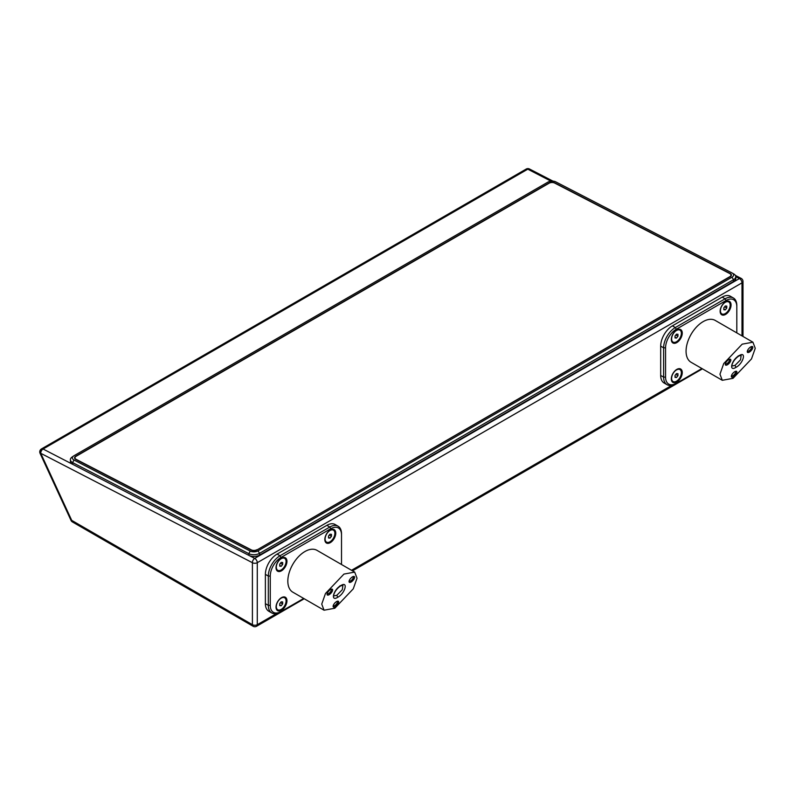 <?xml version="1.0" encoding="UTF-8"?>
<svg xmlns="http://www.w3.org/2000/svg" width="795" height="795" viewBox="0 0 795 795"><rect width="100%" height="100%" fill="white"/><g stroke="black" fill="none" stroke-linecap="round" stroke-linejoin="round"><path stroke-width="1.19" d="M552.942 181.111L529.49 168.997A3.448 2.097 117.3 0 0 527.781 169.176A3.448 1.988 -120 0 0 527.294 168.977A3.448 1.988 -120 0 0 526.181 169.067L41.479 448.917A3.448 1.988 60 0 1 42.592 448.827L42.592 448.827A3.448 2.425 105.6 0 0 40.764 453.309L40.068 453.349L71.013 520.397L71.709 520.367A3.448 1.988 120 0 0 72.424 521.947L253.118 626.261A3.448 1.988 -60 0 1 252.403 624.681A3.448 1.988 0 0 0 257.282 624.681L276.68 613.492M733.537 273.818A7.592 4.144 177.5 0 1 733.795 273.957A7.592 4.144 177.5 0 1 735.753 276.58A7.592 4.144 177.5 0 1 735.753 276.69A7.592 4.144 177.5 0 1 733.527 279.691L731.986 277.197L258.017 550.846A5.525 3.021 177.5 0 1 254.112 551.849A5.525 3.021 177.5 0 1 250.216 551.084L73.985 460.007A5.525 3.021 177.5 0 1 72.375 457.92A5.525 3.021 177.5 0 1 73.627 455.972A5.525 3.021 177.5 0 1 73.995 455.734L547.964 182.095A5.525 3.021 177.5 0 1 551.869 181.091A5.525 3.021 177.5 0 1 555.765 181.856L731.996 272.933A5.525 3.021 177.5 0 1 732.185 273.033A5.525 3.021 177.5 0 1 733.606 275.02A5.525 3.021 177.5 0 1 731.986 277.197M73.985 460.007L72.603 462.581A7.592 4.144 177.5 0 1 70.387 459.818L70.457 461.547A7.592 4.144 -2.5 0 0 72.673 464.32L248.905 555.397A7.592 4.144 -2.5 0 0 259.637 555.069L733.606 281.42A7.592 4.144 -2.5 0 0 735.832 278.32L735.753 276.58M258.017 550.846L259.558 553.33A7.592 4.144 177.5 0 1 254.191 554.711A7.592 4.144 177.5 0 1 248.825 553.668L250.216 551.084M41.479 448.917A3.448 3.448 0 0 0 39.75 451.908L40.764 453.309L252.403 562.691A3.448 2.097 -62.7 0 1 254.718 558.398A3.448 1.988 60 0 1 257.282 562.691A3.448 1.988 180 0 1 252.403 562.691L252.403 624.681L71.709 520.367L40.764 453.309A3.448 2.097 -62.7 0 1 43.069 449.016L72.673 464.32L72.603 462.581L248.825 553.668L248.905 555.397L254.718 558.398L739.42 278.558L735.753 276.66M303.69 598.456L280.019 612.12A16.566 9.56 -60 0 1 271.741 612.935L268.809 611.246A16.566 9.56 -60 0 1 265.381 603.663L265.381 574.368A16.566 9.56 -60 0 1 277.097 554.075L326.874 525.336A16.566 9.56 -60 0 1 335.152 524.511L338.084 526.211A16.566 9.56 -60 0 1 341.512 533.793L341.512 564.221A15.184 8.765 -60 0 1 341.512 564.5M701.925 368.532L675.323 383.896A16.566 9.56 -60 0 1 667.045 384.71L664.113 383.021A16.566 9.56 -60 0 1 660.685 375.439L660.685 346.133A16.566 9.56 -60 0 1 672.401 325.851L675.323 327.54L725.1 298.801A16.566 9.56 -60 0 1 733.388 297.986A16.566 9.56 -60 0 1 736.816 305.568L736.816 332.896M672.401 325.851L722.178 297.111A16.566 9.56 -60 0 1 730.456 296.287L733.388 297.986M271.741 612.935A16.566 9.56 -60 0 1 268.312 605.353L268.312 576.057A16.566 9.56 -60 0 1 280.019 555.765L329.806 527.025A16.566 9.56 -60 0 1 338.084 526.211M281.003 611.554A15.184 8.765 -60 0 1 270.26 605.353L270.26 576.057A15.184 8.765 -60 0 1 281.003 557.454L330.78 528.715A15.184 8.765 -60 0 1 341.512 534.916M286.955 600.791A7.731 4.462 120 0 0 281.49 597.641A7.731 4.462 120 0 0 276.024 607.102A7.731 4.462 120 0 0 281.49 610.262A7.731 4.462 120 0 0 286.955 600.791M335.758 533.167A7.731 4.462 120 0 0 330.293 530.017A7.731 4.462 120 0 0 324.827 539.477A7.731 4.462 120 0 0 330.293 542.637A7.731 4.462 120 0 0 335.758 533.167M286.955 561.35A7.731 4.462 120 0 0 281.49 558.189A7.731 4.462 120 0 0 276.024 567.66A7.731 4.462 120 0 0 281.49 570.81A7.731 4.462 120 0 0 286.955 561.35M284.501 597.721A6.907 3.985 120 0 0 284.352 597.631A6.907 3.985 120 0 0 281.182 597.82M276.312 606.595A6.907 3.985 -60 0 1 279.323 599.649A6.907 3.985 -60 0 1 284.65 597.8A6.907 3.985 -60 0 1 286.071 600.96A6.907 3.985 -60 0 1 283.06 607.907A6.907 3.985 -60 0 1 277.743 609.755A6.907 3.985 -60 0 1 276.312 606.595M276.034 606.754A6.907 3.985 120 0 0 277.455 609.586A6.907 3.985 120 0 0 277.604 609.666M282.662 603.912L282.662 601.954L281.191 601.825L279.731 603.644L279.731 605.601L281.191 605.73L282.662 603.912L280.516 602.67M281.191 605.73L279.731 604.886M333.294 530.096A6.907 3.985 120 0 0 333.155 530.007A6.907 3.985 120 0 0 329.985 530.195M325.115 538.97A6.907 3.985 -60 0 1 328.126 532.024A6.907 3.985 -60 0 1 333.453 530.176A6.907 3.985 -60 0 1 334.874 533.336A6.907 3.985 -60 0 1 331.863 540.282A6.907 3.985 -60 0 1 326.546 542.13A6.907 3.985 -60 0 1 325.115 538.97M324.837 539.129A6.907 3.985 120 0 0 326.258 541.961A6.907 3.985 120 0 0 326.407 542.041M331.465 536.287L331.465 534.339L329.995 534.2L328.534 536.029L328.534 537.976L329.995 538.106L331.465 536.287L329.319 535.045M329.995 538.106L328.534 537.261M284.501 558.279A6.907 3.985 120 0 0 284.352 558.189A6.907 3.985 120 0 0 281.182 558.368M276.312 567.153A6.907 3.985 -60 0 1 279.323 560.207A6.907 3.985 -60 0 1 284.65 558.358A6.907 3.985 -60 0 1 286.071 561.518A6.907 3.985 -60 0 1 283.06 568.465A6.907 3.985 -60 0 1 277.743 570.313A6.907 3.985 -60 0 1 276.312 567.153M276.034 567.302A6.907 3.985 120 0 0 277.455 570.144A6.907 3.985 120 0 0 277.604 570.224M282.662 564.46L282.662 562.512L281.191 562.383L279.731 564.202L279.731 566.149L281.191 566.288L282.662 564.46L280.516 563.228M281.191 566.288L279.731 565.444M667.045 384.71A16.566 9.56 -60 0 1 663.616 377.128L663.616 347.832A16.566 9.56 -60 0 1 675.323 327.54L676.297 329.229L726.083 300.49A15.184 8.765 -60 0 1 736.816 306.691M676.297 383.329A15.184 8.765 -60 0 1 665.564 377.128L665.564 347.832A15.184 8.765 -60 0 1 676.297 329.229M720.131 311.252A7.731 4.462 120 0 0 725.596 314.413A7.731 4.462 120 0 0 731.062 304.942A7.731 4.462 120 0 0 725.596 301.792A7.731 4.462 120 0 0 720.131 311.252M671.328 378.877A7.731 4.462 120 0 0 676.793 382.037A7.731 4.462 120 0 0 682.259 372.567A7.731 4.462 120 0 0 676.793 369.407A7.731 4.462 120 0 0 671.328 378.877M671.328 339.435A7.731 4.462 120 0 0 676.793 342.585A7.731 4.462 120 0 0 682.259 333.115A7.731 4.462 120 0 0 676.793 329.965A7.731 4.462 120 0 0 671.328 339.435M720.131 310.905A6.907 3.985 120 0 0 721.552 313.737A6.907 3.985 120 0 0 721.701 313.816M730.178 305.111A6.907 3.985 -60 0 1 727.167 312.057A6.907 3.985 -60 0 1 721.85 313.906A6.907 3.985 -60 0 1 720.419 310.746A6.907 3.985 -60 0 1 723.43 303.799A6.907 3.985 -60 0 1 728.747 301.951A6.907 3.985 -60 0 1 730.178 305.111M728.598 301.871A6.907 3.985 120 0 0 728.458 301.782A6.907 3.985 120 0 0 725.288 301.971M726.759 308.062L726.759 306.105L725.298 305.976L723.838 307.804L723.838 309.752L725.298 309.881L726.759 308.062L724.623 306.82M725.298 309.881L723.838 309.036M671.328 378.529A6.907 3.985 120 0 0 672.749 381.361A6.907 3.985 120 0 0 672.898 381.441M681.375 372.736A6.907 3.985 -60 0 1 678.364 379.682A6.907 3.985 -60 0 1 673.047 381.53A6.907 3.985 -60 0 1 671.616 378.37A6.907 3.985 -60 0 1 674.627 371.424A6.907 3.985 -60 0 1 679.944 369.576A6.907 3.985 -60 0 1 681.375 372.736M679.795 369.496A6.907 3.985 120 0 0 679.655 369.407A6.907 3.985 120 0 0 676.485 369.596M677.956 375.687L677.956 373.729L676.495 373.6L675.034 375.419L675.034 377.377L676.495 377.506L677.956 375.687L675.82 374.445M676.495 377.506L675.034 376.661M671.328 339.077A6.907 3.985 120 0 0 672.749 341.91A6.907 3.985 120 0 0 672.898 341.989M681.375 333.294A6.907 3.985 -60 0 1 678.364 340.23A6.907 3.985 -60 0 1 673.047 342.089A6.907 3.985 -60 0 1 671.616 338.928A6.907 3.985 -60 0 1 674.627 331.982A6.907 3.985 -60 0 1 679.944 330.134A6.907 3.985 -60 0 1 681.375 333.294M679.795 330.054A6.907 3.985 120 0 0 679.655 329.965A6.907 3.985 120 0 0 676.485 330.144M677.956 336.235L677.956 334.288L676.495 334.158L675.034 335.977L675.034 337.925L676.495 338.054L677.956 336.235L675.82 335.003M676.495 338.054L675.034 337.209M70.387 459.818A7.592 4.144 177.5 0 1 70.377 459.719A7.592 4.144 177.5 0 1 72.097 457.036L73.627 455.972M259.637 555.069L259.558 553.33L733.527 279.691L733.606 281.42M554.791 182.86L730.207 273.52A4.144 2.266 -2.5 0 1 731.42 275.03A4.144 2.266 -2.5 0 1 731.42 275.08A4.144 2.266 -2.5 0 1 730.207 276.72L257.043 549.902A4.144 2.266 -2.5 0 1 254.122 550.657A4.144 2.266 -2.5 0 1 251.19 550.08L75.773 459.421A4.144 2.266 -2.5 0 1 74.561 457.91A4.144 2.266 -2.5 0 1 74.561 457.85A4.144 2.266 -2.5 0 1 75.773 456.211L548.938 183.039A4.144 2.266 -2.5 0 1 551.869 182.284A4.144 2.266 -2.5 0 1 554.791 182.86L554.801 183.128M74.611 458.198A4.144 2.266 177.5 0 1 75.078 457.344M730.863 274.514A4.144 2.266 177.5 0 1 731.4 275.318M730.983 275.328A3.965 2.166 177.5 0 1 731.032 275.617A3.965 2.166 177.5 0 1 730.933 276.163M75.147 458.993A3.965 2.166 177.5 0 1 74.998 458.477A3.965 2.166 177.5 0 1 75.028 458.178M256.914 549.703A3.965 2.166 177.5 0 1 251.319 549.882L76.131 459.341A3.965 2.166 177.5 0 1 74.978 457.89A3.965 2.166 177.5 0 1 76.141 456.27L549.067 183.228A3.965 2.166 177.5 0 1 554.662 183.059L729.85 273.599A3.965 2.166 177.5 0 1 731.003 275.04A3.965 2.166 177.5 0 1 729.85 276.66L256.924 549.961M354.689 572.112L316.986 550.349A24.158 13.942 120 0 0 304.912 551.541A24.158 13.942 120 0 0 289.132 572.827A24.158 13.942 120 0 0 292.838 592.186L324.062 610.212L321.736 604.12L325.483 593.487L343.957 574.079L354.689 572.112L357.025 578.204L353.268 588.837L334.804 608.245L324.062 610.212M351.112 582.019A3.796 1.55 131.6 0 0 354.292 578.462A3.796 1.55 131.6 0 0 353.546 576.435A3.796 1.55 131.6 0 0 352.503 576.842A3.796 1.55 131.6 0 0 349.035 581.513A3.796 1.55 131.6 0 0 351.112 582.019M335.202 606.754A3.796 1.55 131.6 0 0 338.372 603.186A3.796 1.55 131.6 0 0 337.627 601.159A3.796 1.55 131.6 0 0 336.593 601.567A3.796 1.55 131.6 0 0 333.125 606.237A3.796 1.55 131.6 0 0 335.202 606.754M329.14 594.71A3.796 1.55 131.6 0 0 332.31 591.152A3.796 1.55 131.6 0 0 331.565 589.115A3.796 1.55 131.6 0 0 330.531 589.522A3.796 1.55 131.6 0 0 327.063 594.203A3.796 1.55 131.6 0 0 329.14 594.71M337.746 597.274C330.094 602.123 333.512 589.373 340.876 585.557C348.528 580.708 345.109 593.448 337.746 597.274L336.802 595.306L333.811 595.912L333.731 594.809C334.874 591.251 337.179 588.29 340.628 585.915L342.923 585.239L342.317 589.721L336.802 595.306M349.154 580.887A2.902 1.183 131.6 0 0 349.273 581.056A2.902 1.183 131.6 0 0 350.665 580.867A2.902 1.183 131.6 0 0 352.821 578.671A2.902 1.183 131.6 0 0 353.119 576.723A2.902 1.183 131.6 0 0 352.94 576.614M333.234 605.621A2.902 1.183 131.6 0 0 333.363 605.79A2.902 1.183 131.6 0 0 334.755 605.601A2.902 1.183 131.6 0 0 336.911 603.395A2.902 1.183 131.6 0 0 337.209 601.447A2.902 1.183 131.6 0 0 337.03 601.348M327.172 593.577A2.902 1.183 131.6 0 0 327.302 593.746A2.902 1.183 131.6 0 0 328.693 593.557A2.902 1.183 131.6 0 0 330.839 591.351A2.902 1.183 131.6 0 0 331.147 589.403A2.902 1.183 131.6 0 0 330.968 589.304M752.925 342.198L715.222 320.425A24.158 13.942 120 0 0 703.148 321.627A24.158 13.942 120 0 0 687.367 342.913A24.158 13.942 120 0 0 691.064 362.272L722.297 380.298L719.962 374.207L723.718 363.573L742.182 344.165L752.925 342.198L755.25 348.29L751.494 358.923L733.03 378.331L722.297 380.298M749.347 352.106A3.796 1.55 131.6 0 0 752.517 348.548A3.796 1.55 131.6 0 0 751.772 346.511A3.796 1.55 131.6 0 0 750.738 346.918A3.796 1.55 131.6 0 0 747.27 351.599A3.796 1.55 131.6 0 0 749.347 352.106M733.427 376.84A3.796 1.55 131.6 0 0 736.607 373.272A3.796 1.55 131.6 0 0 735.862 371.245A3.796 1.55 131.6 0 0 734.819 371.653A3.796 1.55 131.6 0 0 731.35 376.323A3.796 1.55 131.6 0 0 733.427 376.84M727.365 364.796A3.796 1.55 131.6 0 0 730.545 361.228A3.796 1.55 131.6 0 0 729.8 359.201A3.796 1.55 131.6 0 0 728.757 359.608A3.796 1.55 131.6 0 0 725.288 364.279A3.796 1.55 131.6 0 0 727.365 364.796M735.971 367.36C728.319 372.209 731.748 359.459 739.111 355.643C746.753 350.794 743.345 363.534 735.971 367.36L735.027 365.392L732.036 365.998L731.966 364.895C733.109 361.337 735.405 358.376 738.853 356.001L741.159 355.325L740.543 359.807L735.027 365.392M747.38 350.973A2.902 1.183 131.6 0 0 747.509 351.142A2.902 1.183 131.6 0 0 748.9 350.953A2.902 1.183 131.6 0 0 751.056 348.747A2.902 1.183 131.6 0 0 751.355 346.799A2.902 1.183 131.6 0 0 751.176 346.7M731.47 375.707A2.902 1.183 131.6 0 0 731.589 375.866A2.902 1.183 131.6 0 0 732.98 375.677A2.902 1.183 131.6 0 0 735.136 373.481A2.902 1.183 131.6 0 0 735.435 371.533A2.902 1.183 131.6 0 0 735.256 371.434M725.408 363.663A2.902 1.183 131.6 0 0 725.527 363.832A2.902 1.183 131.6 0 0 726.918 363.643A2.902 1.183 131.6 0 0 729.075 361.437A2.902 1.183 131.6 0 0 729.373 359.489A2.902 1.183 131.6 0 0 729.194 359.39M351.519 570.283L671.984 385.257M741.993 335.887L741.993 282.851A3.448 1.988 -120 0 0 739.42 278.558A3.448 2.097 -62.7 0 1 741.139 278.379A3.448 3.448 0 0 1 742.997 281.44A3.448 1.988 180 0 1 741.993 282.851L257.282 562.691L257.282 624.681A3.448 1.988 60 0 1 256.566 626.261L304.217 598.754M550.965 181.151L527.781 169.176L43.069 449.016A3.448 1.988 60 0 0 42.592 448.827M265.381 603.663L268.312 605.353L270.26 605.353M265.381 574.368L268.312 576.057L270.26 576.057M277.097 554.075L280.019 555.765L281.003 557.454M326.874 525.336L329.806 527.025L330.78 528.715M660.685 346.133L663.616 347.832L665.564 347.832M722.178 297.111L725.1 298.801L726.083 300.49M660.685 375.439L663.616 377.128L665.564 377.128M529.202 168.888A3.448 2.425 105.5 0 0 528.834 168.739A3.448 2.425 105.5 0 0 527.294 168.977M340.876 585.557L339.932 585.845M739.111 355.643L738.167 355.931M71.013 520.397A3.448 3.448 0 0 0 72.424 521.947M702.442 368.84L352.533 570.86M253.118 626.261A3.448 3.448 0 0 0 256.566 626.261M735.375 275.398L741.139 278.379M742.997 281.44L742.997 336.464M39.75 451.908A3.448 3.448 0 0 0 40.068 453.349M529.49 168.997A3.448 3.448 0 0 0 526.181 169.067M732.185 273.033L733.795 273.957M74.978 457.89L74.998 458.477M731.003 275.04L731.032 275.617"/></g></svg>
